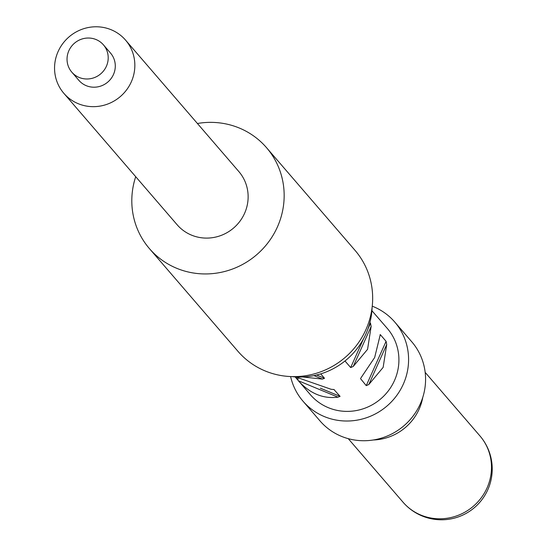 <?xml version="1.0" encoding="UTF-8"?>
<svg xmlns="http://www.w3.org/2000/svg" width="547" height="547" viewBox="0 0 547 547"><rect width="100%" height="100%" fill="white"/><g stroke="black" fill="none" stroke-linecap="round" stroke-linejoin="round"><path stroke-width="0.82" d="M422.769 397.382A50.768 49.025 139.2 0 1 419.132 409.142A50.768 49.025 139.2 0 1 373.355 439.979M372.247 306.183A60.587 58.508 139.2 0 1 394.77 322.067L411.761 341.779A60.587 58.508 139.2 0 1 420.287 403.905A60.587 58.508 139.2 0 1 319.981 420.889L302.99 401.177A60.587 58.508 139.2 0 1 290.607 376.555M394.77 322.067A60.587 58.508 139.2 0 1 403.296 384.192A60.587 58.508 139.2 0 1 302.99 401.177M373.676 312.727L387.338 328.473A50.768 49.025 139.2 0 1 394.476 380.534A50.768 49.025 139.2 0 1 310.429 394.763L295.113 376.897M360.904 377.95L374.654 357.533L380.295 334.607L386.079 341.321L386.715 344.514L383.146 367.393L368.815 384.527L366.251 385.642L360.494 378.586M369.909 322.566L370.504 323.25L371.139 326.443L367.57 349.321L353.239 366.456L350.675 367.57L344.993 360.979M380.144 334.655L380.035 335.188M374.934 314.183L371.919 310.689M337.964 397.17C323.174 399.057 309.964 393.58 298.334 380.733L337.964 397.17L340.09 396.363L333.909 389.485M295.66 376.931L331.174 389.3L334.162 389.56M320.713 373.881L324.515 378.292L322.388 379.098L302.744 376.986M372.117 307.339A71.028 68.594 139.2 0 1 365.95 333.868A71.028 68.594 139.2 0 1 291.77 376.596M197.426 123.499A77.298 74.645 139.2 0 1 266.533 147.683A77.298 74.645 139.2 0 1 277.411 226.95A77.298 74.645 139.2 0 1 149.434 248.618A77.298 74.645 139.2 0 1 135.711 176.695M125.557 40.122L238.841 171.553A40.738 39.343 139.2 0 1 244.577 213.33A40.738 39.343 139.2 0 1 177.125 224.749L63.842 93.318A40.738 39.343 -40.8 0 0 120.388 96.518A40.738 39.343 -40.8 0 0 125.557 40.122A40.738 39.343 -40.8 0 0 58.112 51.541A40.738 39.343 -40.8 0 0 63.842 93.318M266.533 147.683L355.037 250.369A77.298 74.645 139.2 0 1 365.916 329.629A77.298 74.645 139.2 0 1 237.938 351.297L149.434 248.618M71.801 72.142L78.877 80.361A20.889 20.177 -40.8 0 0 107.875 82.002A20.889 20.177 -40.8 0 0 110.528 53.08L103.445 44.868A20.889 20.177 -40.8 0 0 68.86 50.721A20.889 20.177 -40.8 0 0 71.801 72.142A20.889 20.177 -40.8 0 0 100.792 73.79A20.889 20.177 -40.8 0 0 103.445 44.868M487.049 487.938A50.768 49.025 139.2 0 1 403.002 502.167A50.768 50.768 0 0 0 474.598 507.479A50.768 50.768 0 0 0 479.91 435.877A50.768 49.025 139.2 0 1 487.049 487.938M316.604 375.01L324.515 378.292M322.388 379.098L313.957 375.604M296.2 378.155L298.347 379.05M320.296 388.151L340.09 396.363M371.139 326.443L353.239 366.456M350.675 367.57L363.7 338.443M367.864 329.15L370.504 323.25M386.715 344.514L368.815 384.527M366.251 385.642L386.079 341.321M348.268 438.667L403.002 502.167M425.176 372.377L479.91 435.877"/></g></svg>
